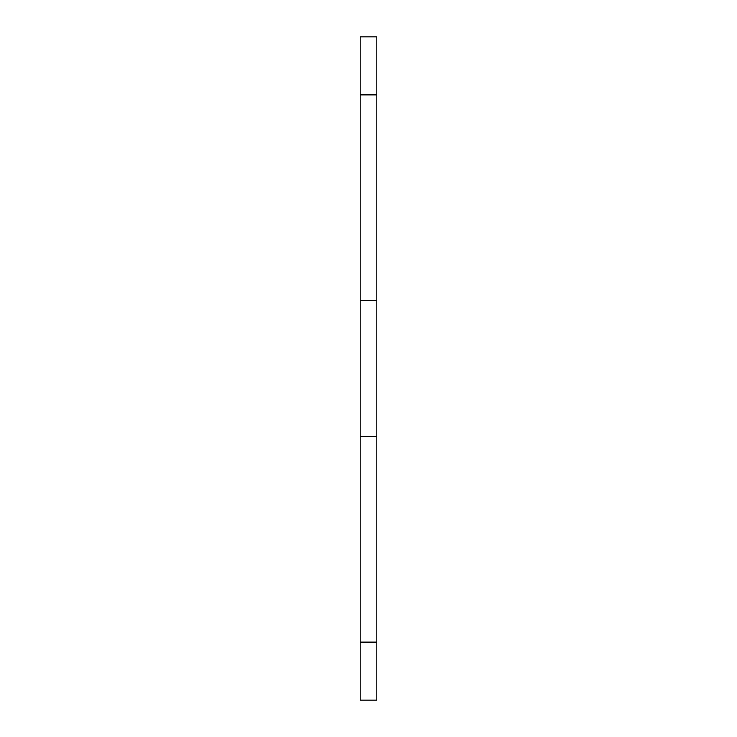 <?xml version="1.0" encoding="UTF-8"?>
<svg xmlns="http://www.w3.org/2000/svg" width="737" height="737" viewBox="0 0 737 737"><rect width="100%" height="100%" fill="white"/><g stroke="black" fill="none" stroke-linecap="round" stroke-linejoin="round"><path stroke-width="1.11" d="M360.209 642.111L360.209 700.15L376.791 700.15L376.791 436.488L360.209 436.488L360.209 642.111L376.791 642.111M376.791 94.889L376.791 36.85L360.209 36.85L360.209 300.512L376.791 300.512L376.791 94.889L360.209 94.889M376.791 300.512L376.791 436.488M360.209 436.488L360.209 300.512"/></g></svg>
